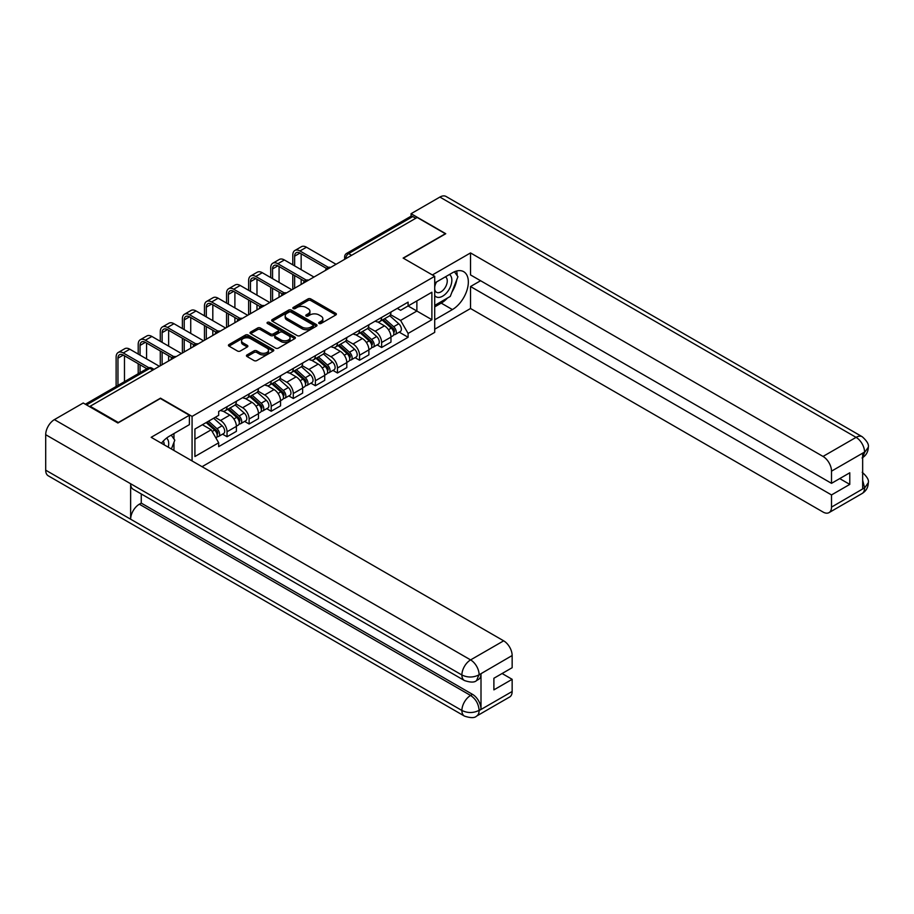 <?xml version="1.0" encoding="UTF-8"?>
<svg xmlns="http://www.w3.org/2000/svg" width="914" height="914" viewBox="0 0 914 914"><rect width="100%" height="100%" fill="white"/><g stroke="black" fill="none" stroke-linecap="round" stroke-linejoin="round"><path stroke-width="1.37" d="M319.1 323.487A1.371 0.8 0 0 0 321.043 323.487L335.804 314.964A1.965 1.131 0 0 0 336.386 314.165A1.965 1.131 0 0 0 335.804 313.365L310.794 298.924A1.965 1.131 0 0 0 308.018 298.924L293.257 307.447A1.371 0.8 0 0 0 292.846 308.007A1.371 0.8 0 0 0 293.257 308.566A1.371 0.8 0 0 0 295.199 308.566L297.107 307.458A6.284 3.633 0 0 1 305.996 307.458L308.087 308.669A6.284 3.633 0 0 1 309.926 311.24A6.284 3.633 0 0 1 308.087 313.799L306.179 314.907A1.371 0.8 0 0 0 305.767 315.467A1.371 0.8 0 0 0 306.179 316.027A1.371 0.8 0 0 0 308.121 316.027L310.029 314.93A6.284 3.633 0 0 1 318.929 314.93L321.008 316.13A6.284 3.633 0 0 1 322.848 318.7A6.284 3.633 0 0 1 321.008 321.26L319.1 322.368A1.371 0.8 0 0 0 318.689 322.928A1.371 0.8 0 0 0 319.1 323.487L319.1 322.368M247.02 354.918A1.965 1.131 0 0 0 246.437 355.717A1.965 1.131 0 0 0 247.02 356.517L254.035 360.573A1.965 1.131 0 0 0 256.811 360.573L273.206 351.102A1.965 1.131 0 0 0 273.789 350.302A1.965 1.131 0 0 0 273.206 349.502L248.197 335.061A1.965 1.131 0 0 0 245.42 335.061L229.026 344.532A1.965 1.131 0 0 0 228.443 345.332A1.965 1.131 0 0 0 229.026 346.132L237.491 351.022A1.965 1.131 0 0 0 240.279 351.022L247.294 346.977A1.965 1.131 0 0 0 247.865 346.178A1.965 1.131 0 0 0 247.294 345.366L243.09 342.944A5.255 3.039 0 0 1 241.547 340.796A5.255 3.039 0 0 1 244.792 337.997A5.255 3.039 0 0 1 250.527 338.648L266.991 348.154A5.255 3.039 0 0 1 268.533 350.302A5.255 3.039 0 0 1 265.288 353.112A5.255 3.039 0 0 1 259.553 352.45L256.811 350.862A1.965 1.131 0 0 0 254.035 350.862L247.02 354.918L247.02 356.517M192.077 416.396L160.51 398.161L118.317 422.519L90.155 406.262L417.161 217.463L445.335 233.721L403.143 258.079L434.71 276.302L192.077 416.396L192.077 460.93M297.244 335.621A1.965 1.131 0 0 0 300.021 335.621L316.427 326.161A1.965 1.131 0 0 0 316.998 325.35A1.965 1.131 0 0 0 316.427 324.55L291.406 310.109A1.965 1.131 0 0 0 288.63 310.109L272.235 319.58A1.965 1.131 0 0 0 271.664 320.38A1.965 1.131 0 0 0 272.235 321.18L297.244 335.621M267.996 323.784A1.371 0.8 0 0 1 269.39 323.979L269.39 322.345L294.811 337.026A1.965 1.131 0 0 1 295.393 337.826A1.965 1.131 0 0 1 294.811 338.626L278.416 348.097A1.965 1.131 0 0 1 275.64 348.097L250.63 333.656L250.63 332.056A1.965 1.131 0 0 0 250.048 332.856A1.965 1.131 0 0 0 250.63 333.656M250.63 332.056L257.645 328A1.965 1.131 0 0 1 260.421 328L270.567 333.861A1.965 1.131 0 0 0 273.343 333.861L278.005 331.165A1.965 1.131 0 0 0 278.576 330.365A1.965 1.131 0 0 0 278.005 329.566L267.436 323.465A1.371 0.8 0 0 1 267.037 322.905A1.371 0.8 0 0 1 267.893 322.174A1.371 0.8 0 0 1 269.39 322.345M202.051 466.7L434.71 332.376L434.71 276.302M90.155 406.262L90.155 406.993M351.616 255.303L348.645 253.589A3.999 2.308 60 0 0 346.646 253.384L410.774 216.367A3.999 2.308 60 0 1 412.774 216.561L348.645 253.589A3.999 2.308 120 0 0 345.812 258.491L345.812 258.651M415.744 218.275L412.774 216.561M381.629 317.421A9.209 5.313 60 0 1 379.721 321.557L389.067 316.153A9.209 5.313 -120 0 0 390.975 312.028M368.365 327.338L375.117 331.234A9.209 5.313 60 0 1 381.629 342.51L390.975 337.117A9.209 5.313 -120 0 0 384.463 325.841L377.768 321.979M390.975 337.117L390.975 342.099L381.629 347.491L377.151 344.909M379.721 321.557A9.209 5.313 60 0 1 375.186 321.134M381.629 342.51L381.629 347.491M359.545 330.171A9.209 5.313 60 0 1 357.637 334.296L366.982 328.903A9.209 5.313 -120 0 0 368.89 324.778M355.066 357.66L359.545 360.242L368.89 354.849L368.89 349.868A9.209 5.313 -120 0 0 362.378 338.58L355.683 334.73M357.637 334.296A9.209 5.313 60 0 1 353.101 333.884M346.28 340.088L353.033 343.984A9.209 5.313 60 0 1 359.545 355.26L359.545 360.242M337.46 342.921A9.209 5.313 60 0 1 335.552 347.046L344.898 341.653A9.209 5.313 -120 0 0 346.806 337.517M332.982 370.41L337.46 372.992L346.806 367.599L346.806 362.618A9.209 5.313 -120 0 0 340.294 351.33L333.61 347.48M335.552 347.046A9.209 5.313 60 0 1 331.017 346.635M324.196 352.838L330.948 356.734A9.209 5.313 60 0 1 337.46 368.011L337.46 372.992M315.376 355.672A9.209 5.313 60 0 1 313.468 359.796L322.813 354.404A9.209 5.313 -120 0 0 324.721 350.268M310.897 383.16L315.376 385.742L324.721 380.35L324.721 375.368A9.209 5.313 -120 0 0 318.209 364.08L311.525 360.219M313.468 359.796A9.209 5.313 60 0 1 308.932 359.385M302.111 365.589L308.863 369.484A9.209 5.313 60 0 1 315.376 380.761L315.376 385.742M293.291 368.422A9.209 5.313 60 0 1 291.383 372.546L300.729 367.154A9.209 5.313 -120 0 0 302.637 363.018M288.813 395.911L293.291 398.493L302.637 393.1L302.637 388.119A9.209 5.313 -120 0 0 296.125 376.831L289.441 372.969M291.383 372.546A9.209 5.313 60 0 1 286.847 372.135M280.038 378.339L286.779 382.235A9.209 5.313 60 0 1 293.291 393.511L293.291 398.493M271.207 381.172A9.209 5.313 60 0 1 269.299 385.297L278.644 379.904A9.209 5.313 -120 0 0 280.552 375.768M266.728 408.661L271.207 411.243L280.552 405.85L280.552 400.869A9.209 5.313 -120 0 0 274.04 389.581L267.356 385.719M269.299 385.297A9.209 5.313 60 0 1 264.763 384.885M257.954 391.078L264.694 394.985A9.209 5.313 60 0 1 271.207 406.262L271.207 411.243M249.122 393.911A9.209 5.313 60 0 1 247.214 398.047L256.56 392.654A9.209 5.313 -120 0 0 258.468 388.519M244.644 421.411L249.122 423.993L258.468 418.601L258.468 413.619A9.209 5.313 -120 0 0 251.956 402.331L245.272 398.47M247.214 398.047A9.209 5.313 60 0 1 242.69 397.636M235.869 403.828L242.61 407.724A9.209 5.313 60 0 1 249.122 419.012L249.122 423.993M227.038 406.661A9.209 5.313 60 0 1 225.13 410.797L234.475 405.405A9.209 5.313 -120 0 0 236.383 401.269M222.559 434.161L227.038 436.743L236.383 431.351L236.383 426.37A9.209 5.313 -120 0 0 229.871 415.082L223.187 411.22M225.13 410.797A9.209 5.313 60 0 1 220.605 410.386M215.156 417.378L220.525 420.474A9.209 5.313 60 0 1 227.038 431.762L227.038 436.743M397.27 308.384L400.595 310.303L431.888 292.24L416.875 300.912L416.875 311.046L400.595 320.437L390.449 314.587M194.911 439.2L211.191 429.797L218.686 442.787L194.911 456.52L194.911 429.066L218.686 415.333L218.686 411.494L408.101 302.134L408.101 305.973L431.888 319.706L408.101 333.439L400.595 320.437M431.888 292.24L431.888 319.706M218.686 442.787L218.686 446.638L408.101 337.277L408.101 333.439M211.191 429.797L202.405 424.724M399.235 332.159L408.101 337.277M319.649 323.682L321.008 322.893A6.284 3.633 0 0 0 322.848 320.334L322.848 318.7M309.926 311.24L309.926 312.874A6.284 3.633 0 0 1 308.087 315.433L306.727 316.221M335.804 313.365L335.804 314.964L310.794 300.557A1.965 1.131 0 0 0 308.018 300.557L293.805 308.761M316.427 324.55L316.427 326.161L291.406 311.743A1.965 1.131 0 0 0 288.63 311.743L272.258 321.202M312.954 325.921A1.371 0.8 0 0 0 313.353 325.35A1.371 0.8 0 0 0 312.954 324.79L290.995 312.12A1.371 0.8 0 0 0 289.053 312.12L287.03 313.285A6.284 3.633 0 0 0 285.191 315.844A6.284 3.633 0 0 0 287.03 318.415L302.043 327.075A6.284 3.633 0 0 0 310.931 327.075L312.954 325.921L312.954 327.555A1.371 0.8 0 0 0 313.353 326.983L313.353 325.35M285.191 315.844L285.191 317.478A6.284 3.633 0 0 0 287.03 320.049L287.03 318.415M312.954 327.555L310.931 328.709A6.284 3.633 0 0 1 302.043 328.709L287.03 320.049M250.653 333.667L257.645 329.634L257.645 328M278.576 330.365L278.576 331.999A1.965 1.131 0 0 1 278.005 332.81L273.343 335.495A1.965 1.131 0 0 1 270.567 335.495L260.421 329.634A1.965 1.131 0 0 0 257.645 329.634M269.39 323.979L294.788 338.648M281.089 339.939A5.255 3.039 0 0 0 286.825 340.591A5.255 3.039 0 0 0 290.069 337.792A5.255 3.039 0 0 0 288.527 335.644L282.723 332.296A1.965 1.131 0 0 0 279.947 332.296L275.297 334.981A1.965 1.131 0 0 0 274.714 335.781A1.965 1.131 0 0 0 275.297 336.581L281.089 339.939L281.089 341.573A5.255 3.039 0 0 0 286.825 342.224A5.255 3.039 0 0 0 290.069 339.425L290.069 337.792M274.714 335.781L274.714 337.415A1.965 1.131 0 0 0 275.297 338.214L275.297 336.581M281.089 341.573L275.297 338.214M268.533 350.302L268.533 351.936A5.255 3.039 0 0 1 265.288 354.746A5.255 3.039 0 0 1 259.553 354.084L256.811 352.496A1.965 1.131 0 0 0 254.035 352.496L247.043 356.54M241.547 340.796L241.547 342.43A5.255 3.039 0 0 0 243.09 344.578L243.09 342.944M247.294 345.366L247.294 346.977L243.09 344.578M273.183 351.125L248.197 336.695A1.965 1.131 0 0 0 245.42 336.695L229.048 346.143M382.269 320.083L391.261 328.115A5.004 2.891 60 0 1 392.837 335.849L390.975 336.923M382.509 320.288L386.736 322.745M383.172 319.557L393.191 328.492A2.399 1.382 60 0 1 393.945 332.205A2.399 1.382 60 0 1 393.728 332.296M384.668 318.689L393.671 326.721A5.004 2.891 60 0 1 395.248 334.455A5.004 2.891 60 0 1 393.728 334.627M389.695 315.684L398.767 323.784A5.004 2.891 60 0 1 400.343 331.519L395.248 334.455M294.639 265.883L294.639 256.16A7.506 4.33 60 0 1 296.193 252.721A7.506 4.33 60 0 1 299.952 253.098L326.527 268.442M336.044 264.295L306.464 247.214A10.111 5.838 -120 0 0 301.403 246.711L294.891 250.47A10.111 5.838 -120 0 0 292.8 255.097L292.8 264.82M328.354 267.368L299.952 250.973A10.111 5.838 -120 0 0 294.891 250.47M292.8 274.463L292.8 289.258M294.639 288.196L294.639 275.525M301.152 284.437L301.152 279.284M301.152 269.641L301.152 253.795M360.185 332.833L369.187 340.865A5.004 2.891 60 0 1 370.753 348.6L368.89 349.674M360.424 333.039L364.652 335.484M361.087 332.308L371.107 341.242A2.399 1.382 60 0 1 371.861 344.955A2.399 1.382 60 0 1 371.644 345.046M362.595 331.439L371.587 339.471A5.004 2.891 60 0 1 373.163 347.206A5.004 2.891 60 0 1 371.644 347.377M367.611 328.434L376.682 336.535A5.004 2.891 60 0 1 378.259 344.27L373.163 347.206M338.1 345.583L347.103 353.615A5.004 2.891 60 0 1 348.668 361.35L346.806 362.424M338.34 345.789L342.579 348.234M339.003 345.058L349.022 353.992A2.399 1.382 60 0 1 349.776 357.705A2.399 1.382 60 0 1 349.559 357.797M340.511 344.19L349.502 352.221A5.004 2.891 60 0 1 351.079 359.956A5.004 2.891 60 0 1 349.559 360.116M345.526 341.185L354.598 349.274A5.004 2.891 60 0 1 356.174 357.02L351.079 359.956M447.472 298.044A22.519 13.002 120 0 1 441.222 303.117L452.407 309.572A22.519 13.002 120 0 0 467.123 289.727A22.519 13.002 120 0 0 463.672 271.675A22.519 13.002 120 0 0 452.407 272.795L434.71 283.009M452.407 309.572L434.71 319.786M434.71 329.189L470.527 308.509L470.527 286.528L831.511 494.931L831.511 507.11L864.77 487.733L862.656 488.727L862.656 453.584L864.564 452.064L831.511 471.156A12.008 6.935 -120 0 0 823.023 456.44L856.075 437.36L439.885 197.07L411.072 213.705L445.758 233.721L403.36 258.205M480.581 280.724L470.527 286.528M839.726 478.593L849.78 484.397L849.78 472.789L831.511 483.335L470.527 274.92L470.527 252.927L823.023 456.44M432.379 274.954L470.527 252.927M470.527 308.509L823.023 512.023A12.008 6.935 -120 0 0 829.032 512.617A12.008 6.935 -120 0 0 831.511 507.11M439.885 197.07A12.316 7.106 -60 0 1 446.032 196.464L862.233 436.743A12.316 7.106 -60 0 0 856.075 437.36A12.008 6.935 60 0 1 864.564 452.064M411.072 216.23L411.072 213.705M831.511 483.335L831.511 471.156M849.78 484.397L831.511 494.931M451.939 292.149A22.519 13.002 120 0 0 456.783 279.65M457.149 275.617A22.519 13.002 120 0 0 456.589 271.024M441.222 303.117L434.71 306.876M862.656 480.318L864.564 487.619M862.233 472.298C867.066 476.64 869.088 480.113 868.3 482.718L864.793 487.733M862.233 436.743C867.055 441.051 869.077 444.558 868.3 447.254L864.781 452.19M464.449 680.542A12.316 7.106 -60 0 1 461.89 674.989C467.557 677.708 473.224 677.685 478.867 674.92L476.605 680.53C474.594 682.575 470.539 682.575 464.449 680.542L133.193 489.298A12.316 7.106 -60 0 1 130.633 483.735L45.7 434.698A12.316 7.106 -60 0 1 54.406 419.617L83.22 402.994L117.895 423.011L160.361 398.493L189.381 415.253L189.381 424.644L169.284 436.252A22.519 13.002 120 0 0 161.401 443.221M189.381 415.253L151.164 437.315L503.66 640.828A12.008 6.935 60 0 1 512.148 655.532L512.148 667.711L493.891 678.257L493.891 689.864L512.148 679.319L512.148 691.498A12.008 6.935 60 0 1 509.658 696.994L476.605 716.085A12.008 6.935 -120 0 0 479.096 710.578L512.148 691.498M173.466 450.191L178.207 452.921M173.957 449.905L173.957 442.353M173.957 438.983L173.957 433.556M476.605 716.085C474.686 718.118 470.63 718.118 464.449 716.096L48.248 475.806A12.316 7.106 -60 0 1 45.7 470.173L130.633 519.209A12.316 7.106 -60 0 1 139.339 504.208L470.596 695.463L472.515 694.354A12.008 6.935 60 0 1 481.004 709.07L481.004 673.926A12.008 6.935 60 0 1 478.513 679.422L476.605 680.53M45.7 434.698L45.7 470.173M54.406 419.617L470.596 659.908A12.316 7.106 -60 0 0 461.89 674.989L130.633 483.735L130.633 519.209L461.89 710.464C467.545 713.194 473.212 713.194 478.879 710.464L479.096 710.578M512.148 679.319L502.094 673.515M141.259 493.948L141.259 503.111L472.515 694.354M141.259 503.111L139.339 504.208M434.71 295.519A13.013 7.518 120 0 0 445.061 294.399A13.013 7.518 120 0 0 451.847 280.232A13.013 7.518 120 0 0 449.482 274.486M435.807 282.38A13.013 7.518 120 0 0 434.71 284.722M434.71 289.075A8.912 5.141 120 0 0 436.515 292.286A8.912 5.141 120 0 0 443.381 289.898A8.912 5.141 120 0 0 447.266 280.941A8.912 5.141 120 0 0 445.415 276.862A8.912 5.141 120 0 0 445.392 276.839M436.538 281.958A8.912 5.141 120 0 0 434.71 287.293M454.441 271.766L457.925 276.714L450.282 296.41L434.995 305.242M168.279 447.197A13.013 7.518 120 0 0 168.713 443.69A13.013 7.518 120 0 0 166.554 438.103M164.132 444.798A8.912 5.141 120 0 0 164.143 444.398A8.912 5.141 120 0 0 163.218 441.142M171.249 435.121L174.803 440.182L171.386 448.991M272.555 278.633L272.555 268.91A7.506 4.33 60 0 1 274.109 265.471A7.506 4.33 60 0 1 277.867 265.848L304.442 281.192M313.959 277.045L284.38 259.964A10.111 5.838 -120 0 0 279.318 259.462L272.806 263.221A10.111 5.838 -120 0 0 270.715 267.848L270.715 277.57M306.27 280.118L277.867 263.723A10.111 5.838 -120 0 0 272.806 263.221M270.715 287.213L270.715 302.008M272.555 300.946L272.555 288.276M279.067 297.187L279.067 292.034M279.067 282.392L279.067 266.545M250.47 291.383L250.47 281.661A7.506 4.33 60 0 1 252.024 278.222A7.506 4.33 60 0 1 255.783 278.599L282.357 293.942M291.874 289.795L262.295 272.715A10.111 5.838 -120 0 0 257.234 272.212L250.722 275.971A10.111 5.838 -120 0 0 248.631 280.598L248.631 290.321M284.185 292.868L255.783 276.474A10.111 5.838 -120 0 0 250.722 275.971M248.631 299.963L248.631 314.759M250.47 313.696L250.47 301.026M256.983 309.937L256.983 304.785M256.983 295.142L256.983 279.284M316.016 358.334L325.018 366.365A5.004 2.891 60 0 1 326.584 374.1L324.721 375.174M316.255 358.539L320.494 360.984M316.918 357.808L326.938 366.743A2.399 1.382 60 0 1 327.692 370.456A2.399 1.382 60 0 1 327.475 370.547M318.426 356.94L327.418 364.972A5.004 2.891 60 0 1 328.994 372.706A5.004 2.891 60 0 1 327.486 372.866M323.442 353.924L332.513 362.024A5.004 2.891 60 0 1 334.09 369.77L328.994 372.706M293.931 371.084L302.934 379.116A5.004 2.891 60 0 1 304.499 386.851L302.637 387.924M294.171 371.29L298.41 373.735M294.845 370.558L304.853 379.493A2.399 1.382 60 0 1 305.607 383.206A2.399 1.382 60 0 1 305.39 383.297M296.342 369.69L305.333 377.722A5.004 2.891 60 0 1 306.91 385.457A5.004 2.891 60 0 1 305.402 385.617M301.357 366.674L310.429 374.774A5.004 2.891 60 0 1 312.005 382.52L306.91 385.457M271.846 383.834L280.849 391.866A5.004 2.891 60 0 1 282.415 399.601L280.552 400.675M272.086 384.04L276.325 386.485M272.76 383.309L282.769 392.243A2.399 1.382 60 0 1 283.523 395.956A2.399 1.382 60 0 1 283.306 396.048M274.257 382.44L283.249 390.472A5.004 2.891 60 0 1 284.825 398.207A5.004 2.891 60 0 1 283.317 398.367M279.273 379.424L288.344 387.525A5.004 2.891 60 0 1 289.921 395.271L284.825 398.207M228.386 304.134L228.386 294.411A7.506 4.33 60 0 1 229.94 290.972A7.506 4.33 60 0 1 233.698 291.349L260.273 306.693M269.79 302.545L240.211 285.465A10.111 5.838 -120 0 0 235.149 284.962L228.637 288.721A10.111 5.838 -120 0 0 226.546 293.348L226.546 303.071M262.101 305.619L233.698 289.224A10.111 5.838 -120 0 0 228.637 288.721M226.546 312.714L226.546 327.509M228.386 326.447L228.386 313.776M234.898 322.688L234.898 317.535M234.898 307.892L234.898 292.034M206.301 316.884L206.301 307.161A7.506 4.33 60 0 1 207.855 303.722A7.506 4.33 60 0 1 211.614 304.099L238.188 319.443M247.705 315.296L218.126 298.215A10.111 5.838 -120 0 0 213.065 297.713L206.553 301.471A10.111 5.838 -120 0 0 204.462 306.099L204.462 315.821M240.016 318.369L211.614 301.974A10.111 5.838 -120 0 0 206.553 301.471M204.462 325.464L204.462 340.259M206.301 339.197L206.301 326.527M212.813 335.438L212.813 330.285M212.813 320.643L212.813 304.785M184.217 329.634L184.217 319.911A7.506 4.33 60 0 1 185.77 316.473A7.506 4.33 60 0 1 189.529 316.85L216.104 332.193M225.621 328.046L196.042 310.966A10.111 5.838 -120 0 0 190.98 310.463L184.468 314.222A10.111 5.838 -120 0 0 182.377 318.849L182.377 328.572M217.932 331.119L189.529 314.724A10.111 5.838 -120 0 0 184.468 314.222M182.377 338.214L182.377 353.01M184.217 351.947L184.217 339.277M190.729 348.188L190.729 343.036M190.729 333.393L190.729 317.535M249.762 396.585L258.765 404.616A5.004 2.891 60 0 1 260.33 412.351L258.468 413.425M250.002 396.79L254.241 399.235M250.676 396.059L260.684 404.993A2.399 1.382 60 0 1 261.438 408.707A2.399 1.382 60 0 1 261.221 408.798M252.173 395.191L261.164 403.223A5.004 2.891 60 0 1 262.741 410.957A5.004 2.891 60 0 1 261.233 411.117M257.188 392.175L266.271 400.275A5.004 2.891 60 0 1 267.836 408.021L262.741 410.957M162.132 342.384L162.132 332.662A7.506 4.33 60 0 1 163.686 329.223A7.506 4.33 60 0 1 167.445 329.6L194.019 344.944M203.548 340.796L173.957 323.705A10.111 5.838 -120 0 0 168.896 323.213L162.384 326.972A10.111 5.838 -120 0 0 160.293 331.599L160.293 341.322M195.847 343.87L167.445 327.475A10.111 5.838 -120 0 0 162.384 326.972M160.293 350.965L160.293 365.76M162.132 364.697L162.132 352.027M168.644 360.939L168.644 355.786M168.644 346.143L168.644 330.285M227.677 409.335L236.68 417.355A5.004 2.891 60 0 1 238.246 425.101L236.383 426.175M227.917 409.541L232.156 411.986M228.591 408.809L238.6 417.744A2.399 1.382 60 0 1 239.354 421.457A2.399 1.382 60 0 1 239.137 421.548M230.088 407.941L239.091 415.973A5.004 2.891 60 0 1 240.656 423.708A5.004 2.891 60 0 1 239.148 423.868M235.104 404.925L244.187 413.025A5.004 2.891 60 0 1 245.752 420.771L240.656 423.708M140.048 355.135L140.048 345.412A7.506 4.33 60 0 1 141.601 341.973A7.506 4.33 60 0 1 145.36 342.35L171.946 357.694M181.463 353.547L151.873 336.455A10.111 5.838 -120 0 0 146.823 335.964L140.31 339.722A10.111 5.838 -120 0 0 138.208 344.349L138.208 354.072M173.774 356.62L145.36 340.225A10.111 5.838 -120 0 0 140.31 339.722M138.208 363.715L138.208 373.723M140.048 372.661L140.048 364.777M146.56 358.894L146.56 343.036M206.141 422.576L214.596 430.106A5.004 2.891 60 0 1 216.161 437.852L215.921 437.989M206.233 422.519L210.071 424.736M207.055 422.051L216.515 430.494A2.399 1.382 60 0 1 217.269 434.207A2.399 1.382 60 0 1 217.052 434.299M208.552 421.183L217.006 428.723A5.004 2.891 60 0 1 218.572 436.458A5.004 2.891 60 0 1 217.064 436.618M213.648 418.235L222.102 425.775A5.004 2.891 60 0 1 223.667 433.522L218.572 436.458M117.963 385.411L117.963 358.162A7.506 4.33 60 0 1 119.528 354.723A7.506 4.33 60 0 1 123.276 355.089L146.88 368.719M159.379 366.297L129.788 349.205A10.111 5.838 -120 0 0 124.738 348.714L118.226 352.473A10.111 5.838 -120 0 0 116.124 357.1L116.124 386.473M148.856 367.736L123.276 352.964A10.111 5.838 -120 0 0 118.226 352.473M124.475 381.652L124.475 355.786M345.949 258.571L345.812 258.491A3.999 2.308 0 0 1 344.635 256.857L344.635 259.325M249.122 419.012L258.468 413.619M271.207 406.262L280.552 400.869M293.291 393.511L302.637 388.119M315.376 380.761L324.721 375.368M337.46 368.011L346.806 362.618M359.545 355.26L368.89 349.868M227.038 431.762L236.383 426.37M220.525 420.474L229.871 415.082M242.61 407.724L251.956 402.331M264.694 394.985L274.04 389.581M286.779 382.235L296.125 376.831M308.863 369.484L318.209 364.08M330.948 356.734L340.294 351.33M353.033 343.984L362.378 338.58M375.117 331.234L384.463 325.841M330.274 267.619A3.999 2.308 120 0 0 328.503 268.647M308.189 280.37A3.999 2.308 120 0 0 306.418 281.398M286.105 293.12A3.999 2.308 120 0 0 284.345 294.148M264.02 305.87A3.999 2.308 120 0 0 262.261 306.898M241.936 318.62A3.999 2.308 120 0 0 240.176 319.649M219.851 331.371A3.999 2.308 120 0 0 218.092 332.399M197.778 344.121A3.999 2.308 120 0 0 196.007 345.138M175.694 356.871A3.999 2.308 120 0 0 173.923 357.888M152.867 370.056L149.885 368.331L86.544 404.913M154.032 369.37L151.895 368.136A3.999 2.308 120 0 0 149.885 368.331A3.999 2.308 60 0 0 147.885 368.136L85.368 404.228M321.008 322.893L321.008 321.26M306.179 316.027L306.179 314.907M308.087 315.433L308.087 313.799M293.257 308.566L293.257 307.447M308.018 300.557L308.018 298.924M310.794 300.557L310.794 298.924M272.235 321.18L272.235 319.58M288.63 311.743L288.63 310.109M291.406 311.743L291.406 310.109M302.043 328.709L302.043 327.075M310.931 328.709L310.931 327.075M260.421 329.634L260.421 328M270.567 335.495L270.567 333.861M273.343 335.495L273.343 333.861M278.005 332.81L278.005 331.165M294.811 338.626L294.811 337.026M254.035 352.496L254.035 350.862M256.811 352.496L256.811 350.862M259.553 354.084L259.553 352.45M229.026 346.132L229.026 344.532M245.42 336.695L245.42 335.061M248.197 336.695L248.197 335.061M273.206 351.102L273.206 349.502M391.261 328.115L388.461 329.726M394.437 331.108L393.534 331.633M398.767 323.784L393.671 326.721M299.952 250.973L306.464 247.214M294.639 256.16L299.952 253.098M369.187 340.865L366.377 342.476M372.352 343.858L371.45 344.372M376.682 336.535L371.587 339.471M347.103 353.615L344.292 355.226M350.268 356.609L349.365 357.123M354.598 349.274L349.502 352.221M868.3 482.763C868.163 487.47 866.095 491.058 862.085 493.526A12.008 6.935 -120 0 0 864.564 488.03M862.656 457.571L864.564 452.476M481.004 709.07L478.89 710.452M512.148 655.532L478.89 674.909M479.096 675.023L481.004 673.926M479.096 674.623A12.008 6.935 60 0 0 470.596 659.908L503.66 640.828M464.449 716.096A12.316 7.106 -60 0 1 461.89 710.464A12.316 7.106 -60 0 1 470.596 695.463C475.714 698.89 478.548 703.791 479.096 710.178M277.867 263.723L284.38 259.964M272.555 268.91L277.867 265.848M255.783 276.474L262.295 272.715M250.47 281.661L255.783 278.599M325.018 366.365L322.208 367.976M328.183 369.359L327.292 369.873M332.513 362.024L327.418 364.972M302.934 379.116L300.123 380.727M306.11 382.109L305.207 382.623M310.429 374.774L305.333 377.722M280.849 391.866L278.039 393.477M284.026 394.859L283.123 395.374M288.344 387.525L283.249 390.472M233.698 289.224L240.211 285.465M228.386 294.411L233.698 291.349M211.614 301.974L218.126 298.215M206.301 307.161L211.614 304.099M189.529 314.724L196.042 310.966M184.217 319.911L189.529 316.85M258.765 404.616L255.954 406.227M261.941 407.61L261.038 408.124M266.271 400.275L261.164 403.223M167.445 327.475L173.957 323.705M162.132 332.662L167.445 329.6M236.68 417.355L233.87 418.978M239.856 420.36L238.954 420.874M244.187 413.025L239.091 415.973M145.36 340.225L151.873 336.455M140.048 345.412L145.36 342.35M214.596 430.106L212.174 431.511M217.772 433.11L216.869 433.624M222.102 425.775L217.006 428.723M123.276 352.964L129.788 349.205M117.963 358.162L123.276 355.089M330.617 267.425A3.999 3.999 0 0 0 325.475 270.395M308.532 280.175A3.999 3.999 0 0 0 303.391 283.146M286.448 292.926A3.999 3.999 0 0 0 281.306 295.896M264.363 305.676A3.999 3.999 0 0 0 259.222 308.646M242.279 318.426A3.999 3.999 0 0 0 237.137 321.397M220.194 331.176A3.999 3.999 0 0 0 215.064 334.147M198.11 343.927A3.999 3.999 0 0 0 192.98 346.897M176.025 356.677A3.999 3.999 0 0 0 170.895 359.648M151.895 368.136A3.999 3.999 0 0 0 147.885 368.136M346.646 253.384A3.999 3.999 0 0 0 344.635 256.857M829.032 512.617L862.085 493.526M868.3 447.289C868.14 451.962 866.061 455.515 862.085 457.971"/></g></svg>
